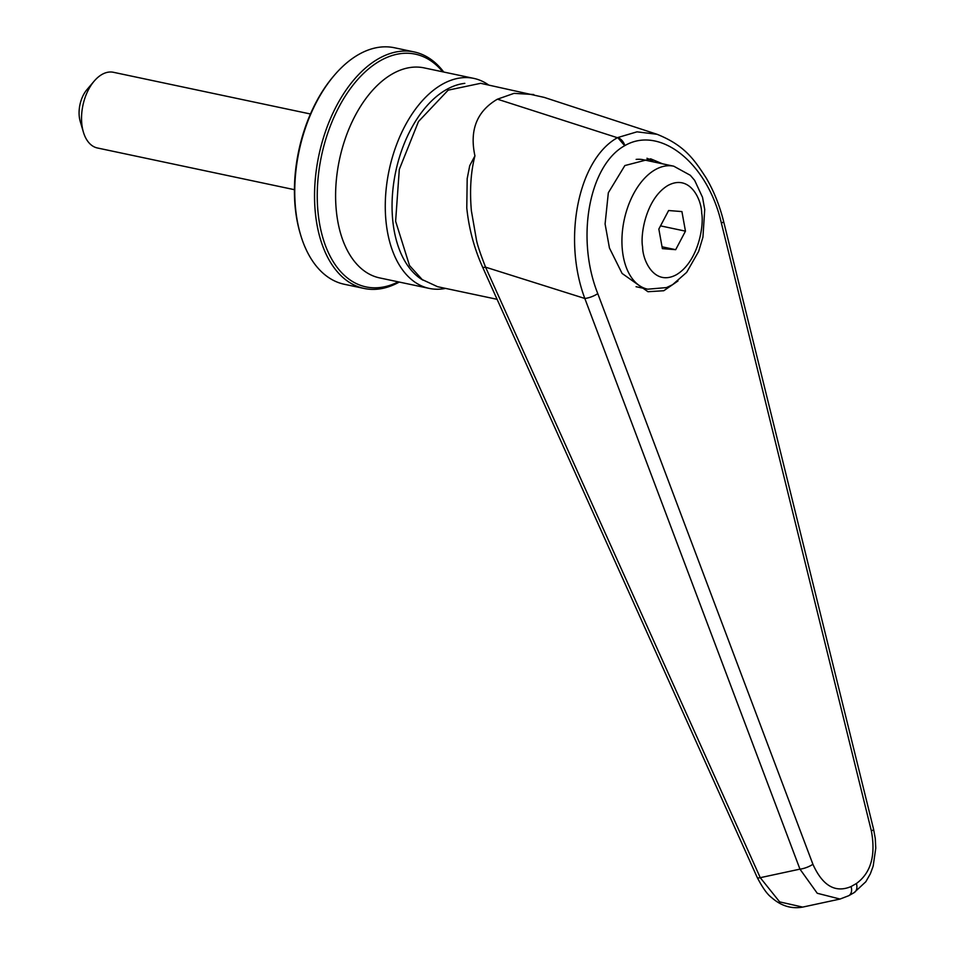 <?xml version="1.0" encoding="UTF-8"?>
<svg xmlns="http://www.w3.org/2000/svg" width="955" height="955" viewBox="0 0 955 955"><rect width="100%" height="100%" fill="white"/><g stroke="black" fill="none" stroke-linecap="round" stroke-linejoin="round"><path stroke-width="1.43" d="M398.259 281.844A118.945 70.718 -78 0 1 318.003 211.974A118.945 70.718 -78 0 1 357.827 79.372A118.945 70.718 -78 0 1 442.726 71.816M310.447 113.991L113.43 72.294A38.678 23.004 102 0 0 94.175 81.127A38.678 23.004 102 0 0 81.784 123.613A38.678 23.004 102 0 0 83.383 132.088A38.678 23.004 102 0 0 97.398 147.977L294.427 189.687M94.175 81.127L86.977 89.591A24.173 14.373 102 0 0 79.229 116.14A24.173 14.373 102 0 0 80.232 121.44L83.383 132.088M334.25 75.385L333.283 76.519A118.945 70.718 102 0 0 300.121 233.199L300.538 234.62A120.879 71.876 -78 0 1 295.525 208.13A120.879 71.876 -78 0 1 334.25 75.385A120.879 71.876 -78 0 1 358.65 54.507A120.879 71.876 -78 0 1 394.415 47.75L414.195 51.94A120.879 71.876 -78 0 1 443.729 72.031M399.262 282.059A120.879 71.876 -78 0 1 364.13 288.458L344.349 284.28A120.879 71.876 -78 0 1 300.538 234.62M364.13 288.458A120.879 71.876 -78 0 1 315.305 212.32A120.879 71.876 -78 0 1 414.195 51.94M445.567 288.398A107.342 63.818 -78 0 1 429.308 288.422A107.342 63.818 -78 0 1 385.951 220.808A107.342 63.818 -78 0 1 473.776 78.382A107.342 63.818 -78 0 1 488.626 84.995M423.101 280.233A102.507 60.953 -78 0 1 392.708 219.937A102.507 60.953 -78 0 1 464.822 83.36M662.603 163.83L650.677 158.84L624.857 165.561L608.335 192.767L605.088 223.948L609.445 248.025L622.087 273.44L647.967 291.717L663.773 290.738L677.99 280.973M653.566 161.92A65.274 38.809 102 0 0 646.965 158.279M723.639 221.536A9.669 1.433 166.1 0 1 721.371 223.088L871.354 830.91A9.669 1.433 166.1 0 0 873.61 829.346L723.639 221.536C719.712 205.707 713.934 191.239 706.282 178.143C694.273 159.712 684.938 145.506 657.052 134.285L544.183 97.386L480.675 83.312L448.146 90.164L418.457 121.572L399.309 169.381L395.621 221.238L409.504 265.526L422.206 279.576L437.617 286.715L497.089 299.309M533.761 94.545L514.041 93.351L497.46 99.189L617.419 137.723C578.408 159.27 562.328 238.571 584.83 298.473A9.669 2.59 -20.7 0 0 597.77 293.591C575.734 238.38 588.996 165.478 624.677 145.697L617.718 137.568L636.997 131.838L657.052 134.285M497.185 99.32L497.125 99.356C476.796 111.401 469.394 130.238 474.933 155.88C470.791 171.972 469.597 190.26 471.376 210.745L476.461 239.98C477.333 244.707 480.365 253.767 485.558 267.161L584.83 298.473L799.956 869.134A9.669 2.59 -20.7 0 0 812.896 864.251L597.77 293.591M871.354 830.91C875.914 855.37 870.924 872.906 856.384 883.53L851.072 886.55A9.669 6.876 -119.7 0 1 848.744 895.706L840.042 899.049L802.701 907.095L779.662 901.89L760.252 877.681L485.558 267.161A9.669 2.006 -24.2 0 1 482.55 266.994L757.243 877.514A9.669 2.006 -24.2 0 0 760.252 877.681L799.956 869.134L817.253 893.271L840.042 899.049L847.36 896.244M636.137 159.401A62.863 37.376 -78 0 1 643.324 159.748L673.753 166.194L690.298 175.278L694.655 180.376L702.522 197.315L704.718 209.455L702.952 237.115L698.642 251.428L686.657 272.366L672.559 284.697L666.518 287.586L647.717 289.186A62.863 37.376 -78 0 1 622.326 249.589A62.863 37.376 -78 0 1 673.753 166.194M474.933 155.88L469.729 165.657L467.186 178.597L466.78 207.963C468.905 228.615 474.169 248.288 482.55 266.994M658.843 229.057L662.376 248.634L675.686 249.685L685.463 231.158L681.918 211.58L668.619 210.53L658.843 229.057M662.042 246.796L675.686 249.685M685.463 231.158L660.514 225.869M473.776 78.382L424.092 67.877A107.342 63.818 102 0 0 336.279 210.291A107.342 63.818 102 0 0 379.636 277.905L429.308 288.422M642.596 246.951C640.16 234.584 646.046 198.58 667.855 185.509C689.785 173.643 701.627 199.535 701.698 213.251C704.133 225.619 698.248 261.622 676.438 274.706C654.509 286.572 642.667 260.679 642.596 246.951M851.072 886.55C835.315 893.223 822.577 885.786 812.896 864.251M624.677 145.697L624.833 145.614C660.203 125.057 707.739 163.21 721.371 223.088M624.833 145.614A9.669 6.924 -117.8 0 0 617.718 137.568M848.744 895.706L854.045 892.686A9.669 6.876 -119.7 0 0 856.384 883.53M636.054 286.715L647.717 289.186M873.61 829.346L875.269 838.478L875.771 848.147L873.168 866.161L870.375 873.741L865.827 881.74L854.045 892.686M757.243 877.514C762.567 887.744 767.295 894.381 771.449 897.437C780.975 905.901 791.385 909.124 802.689 907.095"/></g></svg>
